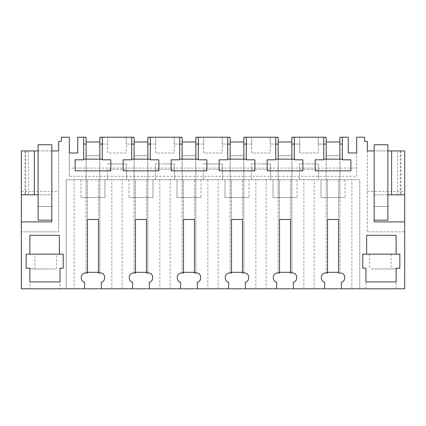 <?xml version="1.0" encoding="UTF-8"?>
<svg xmlns="http://www.w3.org/2000/svg" width="426" height="426" viewBox="0 0 426 426"><rect width="100%" height="100%" fill="white"/><g stroke="black" fill="none" stroke-linecap="round" stroke-linejoin="round"><path stroke-width="0.32" stroke-dasharray="2.13 1.6" d="M367.318 191.503L404.7 191.503L404.7 150.926L367.318 150.926L367.318 231.861L404.7 231.861L404.7 288.791L21.3 288.791L21.3 231.861L58.681 231.861L58.681 141.325L61.424 141.325L61.424 137.209L69.31 137.209L69.31 176.305L356.69 176.305L356.69 168.078L69.31 168.078L69.31 152.987L77.74 152.987L77.74 137.209L77.74 144.068L77.74 137.209L83.682 137.209L83.682 159.814L75.109 159.814L75.109 170.853L110.84 170.853L110.84 159.814L102.267 159.814L102.267 159.159L83.682 159.159M404.7 191.503L404.7 231.861L367.318 231.861L367.318 141.325L364.576 141.325L364.576 137.209L356.69 137.209L356.69 176.305M69.31 176.305L69.31 168.078M341.396 288.791L359.778 288.791L341.396 288.791L341.396 282.22A4.116 4.116 0 0 0 344.687 278.189L344.687 277.129A4.116 4.116 0 0 0 340.571 273.013L338.516 273.013L338.516 179.735L266.159 179.735L266.159 288.791L245.371 288.791L245.371 282.22A4.116 4.116 0 0 0 248.667 278.189L248.667 277.129A4.116 4.116 0 0 0 244.551 273.013L242.49 273.013L242.49 179.735L261.01 179.735L255.866 179.735L255.866 288.791M324.66 288.791L293.386 288.791L324.66 288.791L324.66 282.22A4.116 4.116 0 0 1 321.369 278.189L321.369 277.129A4.116 4.116 0 0 1 325.48 273.013L327.541 273.013L327.541 179.735L327.541 219.518L338.516 219.518L338.516 179.735L359.778 179.735L359.778 288.791L359.778 179.735L314.17 179.735L314.17 288.791M245.371 288.791L266.159 288.791M197.36 288.791L228.64 288.791L197.36 288.791L197.36 282.22A4.116 4.116 0 0 0 200.657 278.189L200.657 277.129A4.116 4.116 0 0 0 196.54 273.013L194.48 273.013L194.48 179.735L213 179.735L207.851 179.735L207.851 288.791M149.35 288.791L180.629 288.791L149.35 288.791L149.35 282.22A4.116 4.116 0 0 0 152.641 278.189L152.641 277.129A4.116 4.116 0 0 0 148.53 273.013L146.469 273.013L146.469 179.735L164.99 179.735L159.841 179.735L159.841 288.791M101.34 288.791L132.614 288.791L101.34 288.791L101.34 282.22A4.116 4.116 0 0 0 104.631 278.189L104.631 277.129A4.116 4.116 0 0 0 100.52 273.013L98.459 273.013L98.459 179.735L116.98 179.735L74.113 179.735L74.113 288.791L66.222 288.791L84.604 288.791L74.113 288.791M44.964 288.791L29.873 288.791L44.964 288.791M381.036 288.791L396.127 288.791L381.036 288.791M24.974 150.926L24.974 194.826L25.757 194.826L25.757 150.926L25.757 194.826L21.3 194.826L21.3 150.926L58.681 150.926L58.681 231.861L21.3 231.861L21.3 150.926L21.3 194.826L51.823 194.826L51.823 221.914L21.3 221.914M327.541 272.326L326.167 272.326L326.167 155.73L339.884 155.73L339.884 137.209L348.26 137.209L342.318 137.209L348.26 137.209L348.26 152.987L356.69 152.987L356.69 168.078M404.7 194.826L404.7 150.926L397.501 150.926L404.7 150.926L404.7 194.826L374.177 194.826L374.177 221.914L404.7 221.914M374.177 150.926L374.177 194.826L387.894 194.826L387.894 150.926L374.177 150.926L374.177 220.199L387.894 220.199L387.894 206.482L374.177 206.482L387.894 206.482L374.177 206.482L374.177 220.199L387.894 220.199L387.894 206.482L374.177 206.482L374.177 144.755L387.894 144.755L387.894 220.199L374.177 220.199M342.318 137.209L342.318 159.814L350.891 159.814L350.891 170.853L315.16 170.853L315.16 159.814L323.733 159.814L323.733 144.068L318.265 144.068L318.265 152.987L299.782 152.987L318.265 152.987L318.265 137.209L318.265 144.068L326.167 144.068L326.167 159.159L323.733 159.159M279.531 272.326L278.157 272.326L278.157 155.73L291.874 155.73L291.874 137.209L323.733 137.209L323.733 144.068M294.307 137.209L294.307 159.814L302.881 159.814L302.881 170.853L267.15 170.853L267.15 159.814L275.723 159.814L275.723 144.068L270.254 144.068L278.157 144.068L278.157 159.159L275.723 159.159M231.52 272.326L230.146 272.326L230.146 155.73L243.864 155.73L243.864 137.209L275.723 137.209L275.723 144.068M246.297 137.209L246.297 159.814L254.87 159.814L254.87 170.853L219.14 170.853L219.14 159.814L227.713 159.814L227.713 144.068L222.244 144.068L230.146 144.068L230.146 159.159L227.713 159.159M183.51 272.326L182.136 272.326L182.136 155.73L195.853 155.73L195.853 137.209L227.713 137.209L227.713 144.068M198.287 137.209L198.287 159.814L206.86 159.814L206.86 170.853L171.13 170.853L171.13 159.814L179.703 159.814L179.703 144.068L174.229 144.068L182.136 144.068L182.136 159.159L179.703 159.159M135.495 272.326L134.126 272.326L134.126 155.73L147.843 155.73L147.843 137.209L179.703 137.209L179.703 144.068M150.277 137.209L150.277 159.814L158.85 159.814L158.85 170.853L123.119 170.853L123.119 159.814L131.693 159.814L131.693 144.068L126.218 144.068L134.126 144.068L134.126 159.159L131.693 159.159M87.484 272.326L86.116 272.326L86.116 155.73L99.833 155.73L99.833 137.209L107.735 137.209L102.267 137.209L107.735 137.209L107.735 152.987L126.218 152.987L126.218 137.209L126.218 152.987L107.735 152.987L107.735 137.209L131.693 137.209L131.693 144.068M102.267 137.209L102.267 159.159M51.823 150.926L38.106 150.926L38.106 194.826L51.823 194.826L51.823 150.926L51.823 220.199L38.106 220.199L38.106 206.482L38.106 220.199L51.823 220.199L51.823 206.482L38.106 206.482L38.106 144.755L51.823 144.755L51.823 206.482L38.106 206.482L38.106 220.199L51.823 220.199M84.604 288.791L84.604 282.22A4.116 4.116 0 0 1 81.313 278.189L81.313 277.129A4.116 4.116 0 0 1 85.429 273.013L87.484 273.013L87.484 179.735L98.459 179.735L98.459 219.518L87.484 219.518L87.484 179.735L66.222 179.735L66.222 288.791L66.222 179.735L74.113 179.735M132.614 288.791L132.614 282.22A4.116 4.116 0 0 1 129.323 278.189L129.323 277.129A4.116 4.116 0 0 1 133.439 273.013L135.495 273.013L135.495 179.735L146.469 179.735L146.469 219.518L135.495 219.518L135.495 179.735L116.98 179.735L126.581 179.735L126.581 163.962L116.98 163.962L126.581 163.962L126.581 179.735L116.98 179.735L122.124 179.735L122.124 288.791M180.629 288.791L180.629 282.22A4.116 4.116 0 0 1 177.333 278.189L177.333 277.129A4.116 4.116 0 0 1 181.449 273.013L183.51 273.013L183.51 179.735L194.48 179.735L194.48 219.518L183.51 219.518L183.51 179.735L164.99 179.735L174.591 179.735L174.591 163.962L164.99 163.962L174.591 163.962L174.591 179.735L164.99 179.735L170.134 179.735L170.134 288.791M228.64 288.791L228.64 282.22A4.116 4.116 0 0 1 225.343 278.189L225.343 277.129A4.116 4.116 0 0 1 229.46 273.013L231.52 273.013L231.52 179.735L242.49 179.735L242.49 219.518L231.52 219.518L231.52 179.735L213 179.735L222.601 179.735L222.601 163.962L213 163.962L222.601 163.962L222.601 179.735L213 179.735L218.149 179.735L218.149 288.791M276.65 288.791L276.65 282.22A4.116 4.116 0 0 1 273.359 278.189L273.359 277.129A4.116 4.116 0 0 1 277.47 273.013L279.531 273.013L279.531 179.735L318.621 179.735L318.621 163.962L309.02 163.962L318.621 163.962L318.621 179.735L309.02 179.735L314.17 179.735M293.386 288.791L293.386 282.22A4.116 4.116 0 0 0 296.677 278.189L296.677 277.129A4.116 4.116 0 0 0 292.561 273.013L290.505 273.013L290.505 179.735L290.505 219.518L279.531 219.518L279.531 179.735L261.01 179.735L270.611 179.735L270.611 163.962L261.01 163.962L270.611 163.962L270.611 179.735L261.01 179.735L266.159 179.735M29.873 254.152L26.167 254.152L26.167 268.215L29.873 268.215L29.873 281.932L60.05 281.932L60.05 268.215L63.208 268.215L63.208 254.152L59.363 254.152L59.363 235.29L29.873 235.29L29.873 254.152L59.363 254.152M396.127 254.152L396.127 235.29L366.637 235.29L366.637 254.152L362.792 254.152L362.792 268.215L365.95 268.215L365.95 281.932L396.127 281.932L396.127 268.215L399.833 268.215L399.833 254.152L366.637 254.152M326.167 144.068L326.167 155.73L339.884 155.73L339.884 142.012L339.884 159.159L326.167 159.159L326.167 137.209L318.265 137.209L318.265 144.068L318.265 137.209L323.733 137.209M102.267 144.068L107.735 144.068L107.735 137.209L107.735 144.068L99.833 144.068L99.833 159.159L86.116 159.159L86.116 137.209L77.74 137.209L83.682 137.209M150.277 144.068L155.746 144.068L155.746 137.209L155.746 152.987L174.229 152.987L174.229 137.209L174.229 152.987L155.746 152.987L155.746 137.209L155.746 144.068L147.843 144.068L147.843 159.159L134.126 159.159L134.126 137.209L126.218 137.209L126.218 144.068L126.218 137.209L131.693 137.209M198.287 144.068L203.756 144.068L203.756 137.209L203.756 152.987L222.244 152.987L222.244 137.209L222.244 152.987L203.756 152.987L203.756 137.209L203.756 144.068L195.853 144.068L195.853 159.159L182.136 159.159L182.136 137.209L174.229 137.209L174.229 144.068L174.229 137.209L179.703 137.209M246.297 144.068L251.771 144.068L251.771 137.209L251.771 152.987L270.254 152.987L270.254 137.209L270.254 152.987L251.771 152.987L251.771 137.209L251.771 144.068L243.864 144.068L243.864 159.159L230.146 159.159L230.146 137.209L222.244 137.209L222.244 144.068L222.244 137.209L227.713 137.209M294.307 144.068L299.782 144.068L299.782 137.209L299.782 152.987L299.782 137.209L299.782 144.068L291.874 144.068L291.874 159.159L278.157 159.159L278.157 137.209L270.254 137.209L270.254 144.068L270.254 137.209L275.723 137.209M351.887 288.791L351.887 179.735M303.876 288.791L303.876 179.735M255.866 179.735L218.149 179.735M207.851 179.735L170.134 179.735M159.841 179.735L122.124 179.735M111.83 288.791L111.83 179.735M44.964 268.955L29.873 268.955L44.964 268.955M381.036 268.955L396.127 268.955L381.036 268.955M24.974 194.826L21.3 194.826M21.3 191.503L58.681 191.503M104.977 179.735L80.972 179.735L104.977 179.735L104.977 197.568L80.972 197.568L104.977 197.568L104.977 179.735M273.013 179.735L297.018 179.735L273.013 179.735L273.013 197.568L297.018 197.568L273.013 197.568L273.013 179.735M251.409 169.447L251.409 179.735L261.01 179.735L251.409 179.735L251.409 163.962L261.01 163.962L251.409 163.962L251.409 169.447L270.611 169.447M203.399 169.447L203.399 179.735L213 179.735L203.399 179.735L203.399 169.447L222.601 169.447M152.987 179.735L128.982 179.735L152.987 179.735L152.987 197.568L128.982 197.568L152.987 197.568L152.987 179.735M225.003 179.735L249.008 179.735L225.003 179.735L225.003 197.568L249.008 197.568L225.003 197.568L225.003 179.735M155.389 169.447L155.389 179.735L164.99 179.735L155.389 179.735L155.389 163.962L164.99 163.962L155.389 163.962L155.389 169.447L174.591 169.447M176.992 179.735L200.997 179.735L176.992 179.735L176.992 197.568L200.997 197.568L176.992 197.568L176.992 179.735M299.419 169.447L299.419 179.735L309.02 179.735L299.419 179.735L299.419 163.962L309.02 163.962L299.419 163.962L299.419 169.447L318.621 169.447M321.023 179.735L345.028 179.735L321.023 179.735L321.023 197.568L345.028 197.568L321.023 197.568L321.023 179.735M107.379 169.447L107.379 179.735L116.98 179.735L107.379 179.735L107.379 169.447L126.581 169.447M401.026 150.926L401.026 194.826M397.501 194.826L397.501 150.926L397.501 194.826M342.318 144.068L339.884 144.068M342.318 159.159L326.167 159.159L339.884 159.159L339.884 155.73L339.884 272.326L339.884 159.159L339.884 197.568L326.167 197.568L326.167 159.159L326.167 197.568L339.884 197.568L339.884 159.159M294.307 159.159L278.157 159.159L291.874 159.159L291.874 144.068M246.297 159.159L230.146 159.159L243.864 159.159L243.864 144.068M198.287 159.159L182.136 159.159L195.853 159.159L195.853 144.068M150.277 159.159L134.126 159.159L147.843 159.159L147.843 144.068M98.459 272.326L99.833 272.326L99.833 155.73L86.116 155.73L86.116 142.012L86.116 159.159L99.833 159.159L99.833 144.068M86.116 144.068L83.682 144.068M28.499 150.926L28.499 194.826L28.499 150.926M36.215 254.152L56.397 254.152L36.215 254.152M370.918 254.152L391.1 254.152L370.918 254.152M146.469 272.326L147.843 272.326L147.843 155.73L134.126 155.73L134.126 144.068M194.48 272.326L195.853 272.326L195.853 155.73L182.136 155.73L182.136 144.068M242.49 272.326L243.864 272.326L243.864 155.73L230.146 155.73L230.146 144.068M290.505 272.326L291.874 272.326L291.874 155.73L278.157 155.73L278.157 144.068M55.082 268.955L34.9 268.955L55.082 268.955M370.918 268.955L391.1 268.955L370.918 268.955M80.972 179.735L80.972 197.568L80.972 179.735M297.018 179.735L297.018 197.568L297.018 179.735M203.399 163.962L213 163.962L203.399 163.962M128.982 179.735L128.982 197.568L128.982 179.735M249.008 179.735L249.008 197.568L249.008 179.735M200.997 179.735L200.997 197.568L200.997 179.735M345.028 179.735L345.028 197.568L345.028 179.735M107.379 163.962L116.98 163.962L107.379 163.962M278.157 197.568L278.157 159.159L278.157 197.568L291.874 197.568L278.157 197.568M291.874 197.568L291.874 159.159L291.874 197.568M230.146 197.568L230.146 159.159L230.146 197.568L243.864 197.568L230.146 197.568M243.864 197.568L243.864 159.159L243.864 197.568M182.136 197.568L182.136 159.159L182.136 197.568L195.853 197.568L182.136 197.568M195.853 197.568L195.853 159.159L195.853 197.568M134.126 197.568L134.126 159.159L134.126 197.568L147.843 197.568L134.126 197.568M147.843 197.568L147.843 159.159L147.843 197.568M86.116 197.568L86.116 159.159L86.116 197.568L99.833 197.568L86.116 197.568M99.833 197.568L99.833 159.159L99.833 197.568M86.116 159.159L86.116 272.326L99.833 272.326L99.833 159.159M86.116 155.73L99.833 155.73L86.116 155.73M86.116 142.012L99.833 142.012M134.126 159.159L134.126 272.326L147.843 272.326L147.843 159.159M134.126 155.73L147.843 155.73L134.126 155.73M134.126 142.012L147.843 142.012M182.136 159.159L182.136 272.326L195.853 272.326L195.853 159.159M182.136 155.73L195.853 155.73L182.136 155.73M182.136 142.012L195.853 142.012M230.146 159.159L230.146 272.326L243.864 272.326L243.864 159.159M230.146 155.73L243.864 155.73L230.146 155.73M230.146 142.012L243.864 142.012M278.157 159.159L278.157 272.326L291.874 272.326L291.874 159.159M278.157 155.73L291.874 155.73L278.157 155.73M278.157 142.012L291.874 142.012M338.516 272.326L326.167 272.326L326.167 159.159M326.167 155.73L339.884 155.73L326.167 155.73M326.167 142.012L339.884 142.012M51.823 206.482L38.106 206.482L51.823 206.482M38.106 194.826L38.106 150.926M387.894 150.926L387.894 194.826M400.243 150.926L400.243 194.826L400.243 150.926M60.05 268.955L60.05 288.791M29.873 268.955L29.873 288.791M365.95 288.791L365.95 268.955M396.127 288.791L396.127 268.955M56.397 268.955L56.397 254.152M34.9 268.955L34.9 254.152M369.603 254.152L369.603 268.955M391.1 254.152L391.1 268.955"/><path stroke-width="0.64" d="M38.106 150.926L38.106 144.755L51.823 144.755L51.823 150.926L58.681 150.926L58.681 141.325L61.424 141.325L61.424 137.209L69.31 137.209L69.31 152.987L77.74 152.987L77.74 137.209L83.682 137.209L83.682 159.814L75.109 159.814L75.109 170.853L110.84 170.853L110.84 159.814L102.267 159.814L102.267 137.209L131.693 137.209L131.693 159.814L123.119 159.814L123.119 170.853L158.85 170.853L158.85 159.814L150.277 159.814L150.277 137.209L179.703 137.209L179.703 159.814L171.13 159.814L171.13 170.853L206.86 170.853L206.86 159.814L198.287 159.814L198.287 137.209L227.713 137.209L227.713 159.814L219.14 159.814L219.14 170.853L254.87 170.853L254.87 159.814L246.297 159.814L246.297 137.209L275.723 137.209L275.723 159.814L267.15 159.814L267.15 170.853L302.881 170.853L302.881 159.814L294.307 159.814L294.307 137.209L323.733 137.209L323.733 159.814L315.16 159.814L315.16 170.853L350.891 170.853L350.891 159.814L342.318 159.814L342.318 137.209L348.26 137.209L348.26 152.987L356.69 152.987L356.69 137.209L364.576 137.209L364.576 141.325L367.318 141.325L367.318 150.926L374.177 150.926L374.177 221.914L404.7 221.914L404.7 288.791L341.396 288.791L341.396 282.22A4.116 4.116 0 0 0 344.687 278.189L344.687 277.129A4.116 4.116 0 0 0 340.571 273.013L338.516 273.013L338.516 219.518L327.541 219.518L327.541 273.013L325.48 273.013A4.116 4.116 0 0 0 321.369 277.129L321.369 278.189A4.116 4.116 0 0 0 324.66 282.22L324.66 288.791L293.386 288.791L293.386 282.22A4.116 4.116 0 0 0 296.677 278.189L296.677 277.129A4.116 4.116 0 0 0 292.561 273.013L290.505 273.013L290.505 219.518L279.531 219.518L279.531 273.013L277.47 273.013A4.116 4.116 0 0 0 273.359 277.129L273.359 278.189A4.116 4.116 0 0 0 276.65 282.22L276.65 288.791L245.371 288.791L245.371 282.22A4.116 4.116 0 0 0 248.667 278.189L248.667 277.129A4.116 4.116 0 0 0 244.551 273.013L242.49 273.013L242.49 219.518L231.52 219.518L231.52 273.013L229.46 273.013A4.116 4.116 0 0 0 225.343 277.129L225.343 278.189A4.116 4.116 0 0 0 228.64 282.22L228.64 288.791L197.36 288.791L197.36 282.22A4.116 4.116 0 0 0 200.657 278.189L200.657 277.129A4.116 4.116 0 0 0 196.54 273.013L194.48 273.013L194.48 219.518L183.51 219.518L183.51 273.013L181.449 273.013A4.116 4.116 0 0 0 177.333 277.129L177.333 278.189A4.116 4.116 0 0 0 180.629 282.22L180.629 288.791L149.35 288.791L149.35 282.22A4.116 4.116 0 0 0 152.641 278.189L152.641 277.129A4.116 4.116 0 0 0 148.53 273.013L146.469 273.013L146.469 219.518L135.495 219.518L135.495 273.013L133.439 273.013A4.116 4.116 0 0 0 129.323 277.129L129.323 278.189A4.116 4.116 0 0 0 132.614 282.22L132.614 288.791L101.34 288.791L101.34 282.22A4.116 4.116 0 0 0 104.631 278.189L104.631 277.129A4.116 4.116 0 0 0 100.52 273.013L98.459 273.013L98.459 219.518L87.484 219.518L87.484 273.013L85.429 273.013A4.116 4.116 0 0 0 81.313 277.129L81.313 278.189A4.116 4.116 0 0 0 84.604 282.22L84.604 288.791L21.3 288.791L21.3 194.826L38.106 194.826L38.106 150.926L34.368 150.926L34.368 194.826M51.823 150.926L51.823 221.914L21.3 221.914M29.873 254.152L26.167 254.152L26.167 268.215L29.873 268.215L29.873 281.932L60.05 281.932L60.05 268.215L63.208 268.215L63.208 254.152L29.873 254.152L29.873 235.29L59.363 235.29L59.363 254.152M396.127 254.152L396.127 235.29L366.637 235.29L366.637 254.152L399.833 254.152L399.833 268.215L396.127 268.215L396.127 281.932L365.95 281.932L365.95 268.215L362.792 268.215L362.792 254.152L366.637 254.152M341.396 288.791L324.66 288.791M293.386 288.791L276.65 288.791M245.371 288.791L228.64 288.791M197.36 288.791L180.629 288.791M149.35 288.791L132.614 288.791M101.34 288.791L84.604 288.791M404.7 221.914L404.7 194.826L387.894 194.826L387.894 220.199L374.177 220.199M374.177 150.926L374.177 144.755L387.894 144.755L387.894 150.926L404.7 150.926L404.7 194.826M21.3 194.826L21.3 150.926L34.368 150.926M387.894 150.926L387.894 194.826M391.632 150.926L391.632 194.826M342.318 137.209L339.884 137.209L339.884 159.159M342.318 144.068L339.884 144.068M342.318 159.159L323.733 159.159M326.167 144.068L323.733 144.068M294.307 144.068L291.874 144.068M294.307 159.159L275.723 159.159M278.157 144.068L275.723 144.068M246.297 144.068L243.864 144.068M246.297 159.159L227.713 159.159M230.146 144.068L227.713 144.068M198.287 144.068L195.853 144.068M198.287 159.159L179.703 159.159M182.136 144.068L179.703 144.068M150.277 144.068L147.843 144.068M150.277 159.159L131.693 159.159M134.126 144.068L131.693 144.068M102.267 144.068L99.833 144.068M102.267 159.159L83.682 159.159M86.116 144.068L83.682 144.068M86.116 159.159L86.116 137.209L83.682 137.209M326.167 159.159L326.167 137.209L323.733 137.209M102.267 137.209L99.833 137.209L99.833 159.159M134.126 159.159L134.126 137.209L131.693 137.209M150.277 137.209L147.843 137.209L147.843 159.159M182.136 159.159L182.136 137.209L179.703 137.209M198.287 137.209L195.853 137.209L195.853 159.159M230.146 159.159L230.146 137.209L227.713 137.209M246.297 137.209L243.864 137.209L243.864 159.159M278.157 159.159L278.157 137.209L275.723 137.209M294.307 137.209L291.874 137.209L291.874 159.159M87.484 272.326L98.459 272.326M86.116 142.012L99.833 142.012M135.495 272.326L146.469 272.326M134.126 142.012L147.843 142.012M183.51 272.326L194.48 272.326M182.136 142.012L195.853 142.012M231.52 272.326L242.49 272.326M230.146 142.012L243.864 142.012M279.531 272.326L290.505 272.326M278.157 142.012L291.874 142.012M327.541 272.326L338.516 272.326M326.167 142.012L339.884 142.012M38.106 194.826L38.106 220.199L51.823 220.199"/></g></svg>
